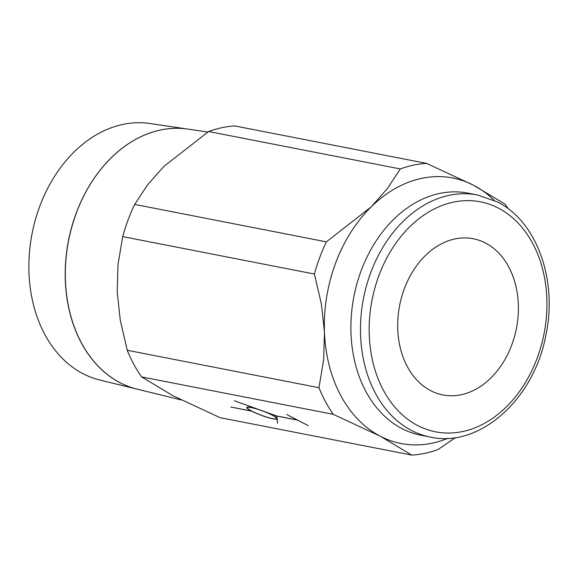 <?xml version="1.0" encoding="UTF-8"?>
<svg xmlns="http://www.w3.org/2000/svg" width="578" height="578" viewBox="0 0 578 578"><rect width="100%" height="100%" fill="white"/><g stroke="black" fill="none" stroke-linecap="round" stroke-linejoin="round"><path stroke-width="0.87" d="M477.666 195.024L468.086 193.153A123.316 92.256 101 0 0 361.098 270.894A123.316 92.256 101 0 0 420.813 435.212L430.4 437.084C479.632 448.217 534.094 399.261 545.849 335.319C557.821 280.236 536.904 221.439 497.297 201.903L477.666 195.024A123.316 92.256 101 0 0 370.686 272.765A123.316 92.256 101 0 0 411.485 430.451A123.316 92.256 101 0 0 430.4 437.084M326.389 241.857A147.18 110.109 101 0 0 319.706 257.586A147.18 110.109 101 0 0 314.418 274.037L321.411 304.107L324.46 332.386A135.252 101.186 -79 0 1 335.543 263.293A135.252 101.186 -79 0 1 371.127 206.917L326.389 241.857L134.681 204.417L147.657 184.722L163.87 166.442L208.615 131.509A147.18 110.109 -79 0 1 234.906 125.961L426.615 163.401A147.18 110.109 101 0 0 400.323 168.942L387.339 188.638L371.127 206.917A135.252 101.186 -79 0 1 473.628 185.292A135.252 101.186 -79 0 1 494.255 200.407M141.581 376.907L333.289 414.339L380.302 436.238L411.767 455.096L220.059 417.656L173.046 395.764L141.581 376.907A147.18 110.109 -79 0 1 127.254 350.268L120.26 320.198L117.211 291.919L118.028 264.384L122.709 236.604A147.18 110.109 -79 0 1 127.998 220.146A147.18 110.109 -79 0 1 134.681 204.417M187.734 129.067L149.724 123.49A130.751 97.819 101 0 0 39.687 206.505A130.751 97.819 101 0 0 99.633 379.977L136.95 389.11A132.557 99.17 -79 0 1 76.173 213.231A132.557 99.17 -79 0 1 187.734 129.067A132.557 99.17 -79 0 1 187.763 129.075A132.564 99.17 101 0 0 76.224 213.239M404.275 288.913A79.562 59.52 -79 0 1 473.295 238.75A79.562 59.52 -79 0 1 511.826 344.763A79.562 59.52 -79 0 1 442.799 394.919A79.562 59.52 -79 0 1 404.275 288.913M272.556 418.609A15.592 2.225 -159.6 0 0 276.631 418.573A15.592 2.225 -159.6 0 0 267.852 413.082A15.592 2.225 -159.6 0 0 251.481 407.663A15.592 2.225 -159.6 0 0 247.406 407.7A15.592 2.225 -159.6 0 0 256.184 413.191A15.592 2.225 -159.6 0 0 272.556 418.609M277.462 423.132L277.209 418.472M277.007 419.021A16.227 2.312 20.4 0 1 272.989 418.833A16.227 2.312 20.4 0 1 251.56 411.131L230.824 407.013L251.343 411.016A16.227 2.312 20.4 0 1 246.806 407.483A16.227 2.312 20.4 0 1 251.047 407.439A16.227 2.312 20.4 0 1 258.742 409.535L234.386 400.764M276.97 417.8L276.674 416.001L264.746 411.688M234.386 400.749L259.32 409.73A16.227 2.312 20.4 0 1 264.153 411.471L276.566 415.943L297.294 419.989L286.746 414.484L308.255 425.654L297.504 420.105L276.783 416.059L277.014 418.147A16.227 2.312 20.4 0 1 277.23 418.797A16.227 2.312 20.4 0 1 277.1 418.963L277.563 423.168M277.245 418.58L277.1 418.963M264.746 411.702A16.227 2.312 20.4 0 1 276.898 418.01M76.282 213.253A132.564 99.17 101 0 0 137.058 389.131L181.369 399.976M447.791 438.334A135.252 101.186 -79 0 1 380.302 436.238A135.252 101.186 -79 0 1 324.46 332.386L323.644 359.913L318.962 387.701A147.18 110.109 101 0 0 333.289 414.339M411.767 455.096A147.18 110.109 101 0 0 438.059 449.547L455.536 437.553M508.185 208.766A147.18 110.109 101 0 0 505.093 204.157L473.628 185.292L426.615 163.401M208.615 131.509L400.323 168.942M122.709 236.604L314.418 274.037M318.962 387.701L127.254 350.268M417.634 425.516A117.153 87.646 101 0 0 537.229 357.955A117.153 87.646 101 0 0 498.467 208.152A117.153 87.646 101 0 0 378.865 275.713A117.153 87.646 101 0 0 417.634 425.516M187.785 129.075L207.82 132.015M276.855 417.973L276.631 418.573M247.63 407.1L247.406 407.7"/></g></svg>
